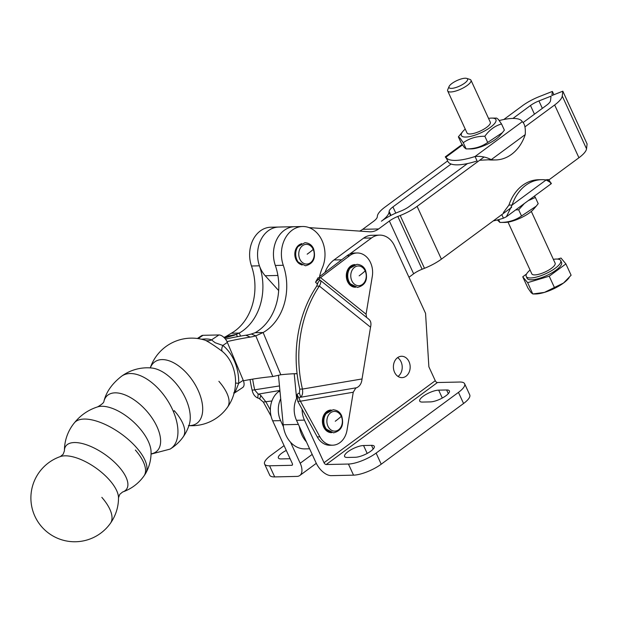 <?xml version="1.0" encoding="UTF-8"?>
<svg xmlns="http://www.w3.org/2000/svg" width="618" height="618" viewBox="0 0 618 618"><rect width="100%" height="100%" fill="white"/><g stroke="black" fill="none" stroke-linecap="round" stroke-linejoin="round"><path stroke-width="0.93" d="M397.598 357.629A10.684 8.382 -91.3 0 1 401.059 361.8A10.684 8.382 -91.3 0 1 398.023 376.447M394.562 372.275A10.684 8.382 88.7 0 0 402.017 377.629A10.684 8.382 88.7 0 0 409.008 361.623A10.684 8.382 88.7 0 0 401.545 356.269A10.684 8.382 88.7 0 0 394.562 372.275M317.683 284.095L316.146 282.859A8.544 4.419 128.8 0 0 317.134 283.33A4.272 2.209 128.8 0 1 317.42 283.43L319.892 279.969A8.544 4.419 128.8 0 0 319.313 279.761A4.272 2.209 128.8 0 1 318.826 279.529A4.272 2.209 128.8 0 1 318.525 279.166L349.68 255.667A19.228 15.095 -91.3 0 1 357.096 252.978A19.228 15.095 -91.3 0 1 360.611 253.426A19.228 15.095 -91.3 0 1 372.299 276.339L366.072 314.199L366.59 317.428M354.122 287.138A11.325 8.884 88.7 0 0 354.709 286.984M355.095 264.589A11.325 8.884 88.7 0 0 354.941 264.589A11.325 8.884 88.7 0 0 346.343 274.786A11.325 8.884 88.7 0 0 353.38 286.968A11.325 8.884 88.7 0 0 355.45 287.239A11.325 8.884 88.7 0 0 355.597 287.231M353.249 392.237L300.394 401.213L319.908 436.849A19.228 15.095 88.7 0 0 332.685 445.192A19.228 15.095 88.7 0 0 335.304 444.844A19.228 15.095 88.7 0 0 347.03 430.105L353.249 392.237L355.512 388.498A4.272 2.634 80.4 0 1 356.516 387.756L299.993 397.351A4.272 2.634 -99.6 0 0 298.981 398.1L297.057 394.678L297.745 401.267L300.394 401.213L298.981 398.1M332.685 445.192L330.035 445.254A19.228 15.095 -91.3 0 1 317.258 436.911L297.745 401.267M330.228 432.561A11.325 8.884 88.7 0 0 330.815 432.407M331.202 410.012A11.325 8.884 88.7 0 0 331.047 410.012A11.325 8.884 88.7 0 0 322.449 420.209A11.325 8.884 88.7 0 0 329.487 432.391A11.325 8.884 88.7 0 0 331.549 432.654A11.325 8.884 88.7 0 0 331.704 432.654M329.935 432.052L328.892 432.075A10.684 8.382 -91.3 0 1 328.575 432.075M352.469 286.652A10.684 8.382 88.7 0 0 352.785 286.652L353.828 286.628M353.349 265.269L352.306 265.292A10.684 8.382 88.7 0 0 351.997 265.307M328.112 410.723L329.456 410.692A10.684 8.382 88.7 0 0 328.49 410.553M330.321 410.298A11.325 8.884 88.7 0 0 329.726 410.174M319.56 276.625L347.03 255.721A19.228 15.095 -91.3 0 1 349.479 254.23A19.228 15.095 -91.3 0 1 354.446 253.032L357.096 252.978M368.428 318.973C370.777 320.58 371.48 323.322 370.537 327.192L362.032 378.958C361.661 383.075 360.039 385.91 357.173 387.478A8.544 5.261 80.4 0 1 356.516 387.756M318.818 278.957L315.551 282.148L318.038 277.783L320.688 277.729L366.072 314.199M316.146 282.859A8.544 4.419 128.8 0 1 315.551 282.148M297.057 394.678A8.544 5.261 -99.6 0 1 299.081 393.179A4.272 2.634 -99.6 0 0 299.406 393.048L299.792 389.131A110.637 86.829 -91.3 0 1 316.717 286.126L317.536 283.492M316.717 286.126L319.359 286.064C321.128 282.851 321.306 280.819 319.892 279.969L368.992 319.359M299.993 397.351A8.544 5.261 -99.6 0 0 300.649 397.073C302.426 395.705 303.029 393.04 302.434 389.07L362.032 378.958M299.792 389.131L302.434 389.07A110.637 86.829 88.7 0 1 319.359 286.064L370.537 327.192M299.406 393.048L300.649 397.073M354.222 264.875A11.325 8.884 88.7 0 0 353.62 264.751M296.864 397.845A21.367 16.771 -91.3 0 0 296.501 420.294L316.092 462.89A14.956 8.119 -126.4 0 0 331.318 475.644L353.542 475.149L348.428 464.041A21.367 6.396 -24.7 0 0 376.115 453.094L458.456 392.384A21.367 6.396 -24.7 0 0 464.628 383.755A21.367 6.396 -24.7 0 0 459.661 382.032L437.444 382.527A2.14 1.159 -126.4 0 1 435.265 380.703L428.877 366.814L425.555 313.326L394.508 245.825A21.367 16.771 88.7 0 0 379.591 235.118A21.367 16.771 88.7 0 0 371.549 237.961L349.479 254.23M348.428 464.041L326.211 464.535A2.14 1.159 53.6 0 1 324.033 462.712L304.442 420.116A21.367 16.771 88.7 0 1 302.117 409.255M324.968 272.515A28.845 22.634 -91.3 0 1 333.99 259.969L363.6 238.139A21.367 16.771 -91.3 0 1 371.642 235.296L379.591 235.118M464.628 383.755L469.734 394.863A21.367 6.396 155.3 0 1 463.562 403.5L381.221 464.203A21.367 6.396 155.3 0 1 353.542 475.149M347.37 457.451L355.319 457.274A11.966 3.584 -24.7 0 0 368.073 452.932A11.966 3.584 -24.7 0 0 374.276 446.312A11.966 3.584 -24.7 0 0 371.495 445.346L363.554 445.524A11.966 3.584 -24.7 0 0 350.792 449.865A11.966 3.584 -24.7 0 0 344.597 456.486A11.966 3.584 -24.7 0 0 347.37 457.451M422.488 402.071L430.437 401.893A11.966 3.584 -24.7 0 0 443.191 397.544A11.966 3.584 -24.7 0 0 449.394 390.931A11.966 3.584 -24.7 0 0 446.613 389.966L438.672 390.143A11.966 3.584 -24.7 0 0 425.91 394.485A11.966 3.584 -24.7 0 0 419.715 401.105A11.966 3.584 -24.7 0 0 422.488 402.071M279.931 390.669L278.594 391.65A21.367 16.771 88.7 0 0 271.905 400.974A21.367 16.771 88.7 0 0 270.344 409.966A21.367 16.771 88.7 0 0 272.669 420.819L292.26 463.415A2.14 1.159 -126.4 0 1 292.206 465.169A2.14 1.159 -126.4 0 1 291.789 465.3L269.572 465.794A21.367 6.396 155.3 0 1 264.604 464.072A21.367 6.396 155.3 0 1 270.777 455.443L284.079 445.632M260.827 395.481A8.544 5.261 80.4 0 0 258.478 394.091A4.272 2.634 80.4 0 1 258.123 393.967L257.799 398.031A8.544 5.261 80.4 0 0 258.509 398.27A4.272 2.634 80.4 0 1 259.684 398.973L260.827 395.481L265.972 401.978L270.344 409.966M259.684 398.973L263.322 402.04L271.078 416.2M271.905 400.974L263.322 402.04M252.669 379.12A110.637 86.829 88.7 0 0 254.778 390.136L258.123 393.967M279.475 385.941L252.129 390.197C253.001 394.153 254.894 396.764 257.799 398.031M252.129 390.197A110.637 86.829 -91.3 0 1 250.074 379.56M290.545 442.233L300.201 463.245A14.956 8.119 53.6 0 1 299.815 475.489A14.956 8.119 53.6 0 1 296.903 476.408L274.686 476.911L269.572 465.794M283.461 426.837L280.611 420.642A21.367 16.771 -91.3 0 1 280.703 398.749M264.604 464.072L269.718 475.188A21.367 6.396 -24.7 0 0 274.686 476.911M290.081 458.687A11.966 3.584 155.3 0 1 289.116 458.749L281.175 458.927A11.966 3.584 155.3 0 1 278.394 457.961A11.966 3.584 155.3 0 1 286.281 450.422M523.098 122.557L546.714 105.145A12.824 3.839 155.3 0 0 550.514 100.68L551.04 96.145L538.935 100.935A12.824 3.839 -24.7 0 0 530.476 105.508L512.94 118.44M511.642 207.362L441.391 259.158A25.639 7.679 155.3 0 1 424.473 268.297L422.102 269.239A12.824 3.839 -24.7 0 0 413.643 273.805L408.969 277.258M447.648 160.896L384.991 207.092A25.639 7.679 155.3 0 0 377.389 216.022L377.281 216.91A12.824 3.839 -24.7 0 1 373.481 221.383L362.72 229.309L378.61 228.961L389.371 221.028A12.824 3.839 155.3 0 1 397.822 216.454L400.201 215.512A25.639 7.679 -24.7 0 0 417.111 206.373L484.025 157.042M467.455 163.577L409.17 206.551A12.824 3.839 155.3 0 1 400.711 211.124L398.332 212.059A25.639 7.679 -24.7 0 0 381.422 221.205A25.639 7.679 155.3 0 0 389.031 212.268L389.131 211.379A12.824 3.839 -24.7 0 1 392.932 206.914L451.094 164.033M524.976 126.852L554.655 104.967A25.639 7.679 -24.7 0 0 562.256 96.037L562.82 91.194L551.905 95.512L552.376 91.425L539.444 96.539A25.639 7.679 155.3 0 0 522.534 105.686L503.778 119.513M562.82 91.194L587.1 143.979L586.536 148.814A25.639 7.679 155.3 0 1 578.935 157.752L547.78 180.719M278.741 227.045A27.779 21.8 88.7 0 0 259.436 265.817A51.279 40.24 -91.3 0 1 239.282 333.056L231.341 333.233A51.279 40.24 -91.3 0 0 251.487 265.995A27.779 21.8 88.7 0 1 270.792 227.223L294.624 226.69A27.779 21.8 88.7 0 0 294.624 226.69A27.779 21.8 88.7 0 0 275.574 266.165M378.61 228.961A21.367 16.771 -91.3 0 1 370.568 231.796A21.367 16.771 -91.3 0 1 369.363 231.773L309.062 227.617M553.898 94.724L552.376 91.425M278.733 227.045A27.779 21.8 88.7 0 0 258.795 245.292A27.779 21.8 88.7 0 0 265.207 275.744L278.672 290.568M362.72 229.309A21.367 16.771 -91.3 0 1 359.591 231.093M122.565 492.028L119.761 494.354L118.501 497.768A37.242 15.867 35.3 0 0 109.834 480.425A37.242 15.867 35.3 0 0 64.96 455.821A37.242 15.867 35.3 0 0 60.363 456.571L63.16 454.245L64.427 450.839A37.242 15.867 35.3 0 1 74.376 442.542A37.242 15.867 35.3 0 1 119.243 467.146A37.242 15.867 35.3 0 1 122.565 492.028L122.565 492.028A43.801 43.801 0 0 0 143.963 475.968A43.801 18.656 -144.7 0 0 135.365 450.035M150.298 367.895A37.242 20.641 56.2 0 1 161.993 359.591A37.242 20.641 56.2 0 1 198.888 392.082A37.242 20.641 56.2 0 1 189.633 425.609A37.242 20.641 56.2 0 1 188.923 425.609M233.704 392.924L235.497 391.31L238.702 383.314L235.543 383.052M234.06 393.28L242.681 387.509A8.544 4.735 -123.8 0 0 243.909 385.678A8.544 4.735 -123.8 0 0 243.222 380.286L238.702 383.314A42.959 33.712 88.7 0 0 222.851 345.439L215.164 342.727L211.511 339.908A35.512 9.849 -22.7 0 0 201.584 339.243M197.389 338.486L201.429 335.783A8.544 4.735 56.2 0 1 203.013 335.311L218.903 334.956A8.544 4.735 56.2 0 1 223.577 337.096A8.544 4.735 56.2 0 1 227.37 342.418L243.222 380.286M150.761 367.965L151.564 367.996A37.242 20.641 56.2 0 1 186.443 400.418A37.242 20.641 56.2 0 1 189.317 424.396L189.317 424.396A43.801 43.801 0 0 1 183.16 436.926A43.801 18.656 35.3 0 0 174.562 411.001M151.564 367.996A43.801 43.801 0 0 0 121.53 376.269A43.77 24.264 56.2 0 1 121.599 376.223A43.77 24.264 56.2 0 1 173.457 411.727A43.77 24.264 56.2 0 1 170.189 449.023A43.77 24.264 56.2 0 1 170.027 449.116L151.024 454.122M319.328 277.76A42.735 33.534 -91.3 0 1 322.38 267.756A27.779 21.8 88.7 0 0 323.121 243.276A27.779 21.8 88.7 0 0 302.581 226.512A27.779 21.8 88.7 0 0 283.276 265.284A51.279 40.24 -91.3 0 1 263.129 332.523L255.79 335.86A51.279 47.54 -67.2 0 1 250.228 337.096A363.222 336.717 112.8 0 0 227.007 341.63M300.989 264.558A10.684 8.382 -91.3 0 1 295.914 259.475A10.684 8.382 -91.3 0 1 295.628 258.772A10.684 8.382 -91.3 0 1 300.533 244.118M243.422 380.788A320.495 297.103 -67.2 0 1 272.824 376.54L280.811 374.763A320.495 251.518 -91.3 0 1 297.08 373.635M272.824 376.54L255.79 335.86L251.364 333.998A51.279 47.54 -67.2 0 1 245.802 335.226A363.222 336.717 112.8 0 0 225.446 339.112M302.581 226.512L294.639 226.69A27.779 21.8 88.7 0 0 275.334 265.462A51.279 40.24 -91.3 0 1 255.188 332.7L263.129 332.523L280.811 374.763M294.276 373.728A320.495 251.518 -91.3 0 1 297.096 373.743M251.364 333.998L255.188 332.7M231.341 333.233L225.918 336.524A51.279 28.096 -101.8 0 1 223.894 337.382M225.918 336.524L236.416 334.33A51.279 28.096 -101.8 0 1 233.318 335.504A363.222 199.004 78.2 0 0 224.658 338.17M237.397 336.671L236.416 334.33L239.282 333.056L240.556 336.107M97.574 406.891A37.242 17.729 42 0 1 97.629 406.876C88.266 409.881 80.502 415.219 74.345 422.89A43.708 18.617 35.3 0 1 74.407 422.805A43.708 18.617 35.3 0 1 136.802 447.926A43.708 18.617 35.3 0 1 145.778 473.179A43.708 18.617 35.3 0 1 145.701 473.326A43.801 43.801 0 0 1 143.963 475.968M151.039 453.844A37.242 19.189 -131.7 0 0 146.265 410.591A37.242 19.189 -131.7 0 0 103.948 401.198C104.071 402.48 101.962 404.373 97.629 406.876A37.242 17.729 42 0 1 97.636 406.876A37.242 17.729 42 0 1 131.132 419.807A37.242 17.729 42 0 1 151.07 452.276C151.109 459.746 149.34 466.714 145.778 473.179M150.267 367.895A43.801 43.801 0 0 1 204.859 340.132L204.859 340.132A29.718 8.243 157.3 0 1 205.632 340.425C209.819 342.596 215.342 346.219 222.202 351.302A8.544 4.411 129 0 1 222.851 345.439L227.37 342.418M205.632 340.425A8.544 7.964 115.2 0 0 211.511 339.908L218.903 334.956M294.23 373.736L296.594 398.394M299.344 426.482A27.138 21.298 88.7 0 0 306.428 441.885M309.603 448.776L304.944 448.884A27.138 21.298 -91.3 0 1 283.199 424.751L278.455 375.327M530.074 270.058A18.973 5.686 -24.7 0 0 526.235 276.439L527.092 278.293A18.973 5.686 -24.7 0 0 531.495 279.823A18.973 5.686 -24.7 0 0 551.727 272.932A18.973 5.686 -24.7 0 0 561.561 262.434L560.711 260.58A18.973 5.686 -24.7 0 0 556.3 259.05A18.973 5.686 -24.7 0 0 553.373 259.344M526.235 276.439A18.973 5.686 -24.7 0 0 530.646 277.969A18.973 5.686 -24.7 0 0 550.877 271.078A18.973 5.686 -24.7 0 0 560.711 260.58M526.567 273.99L522.743 276.81L527.95 288.119L531.156 292.7L532.847 293.967L544.396 292.407A21.367 6.396 155.3 0 1 535.845 293.975A21.367 6.396 155.3 0 1 535.451 293.983L532.778 293.975L527.648 282.658L549.224 276.215L565.903 263.917L571.109 275.226L563.531 283.029A21.367 6.396 155.3 0 1 544.396 292.407L563.531 283.029A21.367 6.396 155.3 0 0 568.035 278.996L569.078 277.768M508.027 222.132L531.828 273.867A12.824 3.839 -24.7 0 0 534.809 274.902A12.824 3.839 -24.7 0 0 548.475 270.244A12.824 3.839 -24.7 0 0 555.119 263.152L531.325 211.418M449.093 86.481L447.772 89.571A12.824 3.839 -24.7 0 0 447.687 90.939A12.824 3.839 -24.7 0 0 450.669 91.974A12.824 3.839 -24.7 0 0 464.334 87.316A12.824 3.839 -24.7 0 0 470.986 80.224A12.824 3.839 -24.7 0 0 469.889 79.398L466.69 78.393A10.197 3.051 155.3 0 1 463.562 83.893A10.197 3.051 155.3 0 1 451.395 88.389A10.197 3.051 155.3 0 1 449.093 86.481A10.197 3.051 155.3 0 1 455.705 81.167A10.197 3.051 155.3 0 1 465.184 78.223A10.197 3.051 155.3 0 1 466.69 78.393M549.224 276.215L554.423 287.524M565.903 263.917L561.005 258.061L557.583 259.089M522.743 276.81L527.648 282.658M499.244 120.556A42.094 12.607 155.3 0 1 522.272 121.692C524.69 123.623 525.679 127.918 525.238 134.585A42.094 33.032 -91.3 0 1 511.557 154.346A42.094 33.032 -91.3 0 1 495.713 159.938A42.094 33.032 -91.3 0 1 491.24 159.653L479.668 160.247M501.538 123.963L504.381 130.143L502.357 132.685L487.695 142.449C481.53 146.829 474.33 148.977 466.111 148.892L463.268 142.704C469.441 138.332 476.632 136.184 484.852 136.261C489.386 129.934 494.948 125.833 501.538 123.963L498.324 119.374L496.64 118.108M465.246 129.108A19.019 5.693 -24.7 0 0 462.859 131.425L458.371 136.848L460.055 138.123L463.268 142.704M462.859 131.425A19.019 5.693 -24.7 0 0 461.623 135.914A19.019 5.693 -24.7 0 0 482.426 132.082A19.019 5.693 -24.7 0 0 495.675 119.235A19.019 5.693 -24.7 0 0 491.851 118.092A19.019 5.693 -24.7 0 0 488.537 118.393M502.357 132.685L499.892 135.574A19.019 5.693 155.3 0 1 470.901 148.907L466.042 148.899L464.427 147.617L461.213 143.036L458.371 136.848M490.128 121.947A12.824 3.839 155.3 0 1 489.294 124.975A12.824 3.839 155.3 0 1 469.75 133.967A12.824 3.839 155.3 0 1 467.169 133.194M487.695 142.449L484.852 136.261M447.069 159.629L447.973 161.599A42.094 12.607 155.3 0 0 477.096 160.95L475.057 156.508A42.094 12.607 155.3 0 1 445.933 157.157L447.069 159.629M446.157 158.084L445.269 156.879L445.933 157.157L462.473 144.96M522.272 121.692L475.057 156.508C480.819 155.968 486.219 157.011 491.24 159.653L525.238 134.585M495.713 159.938L492.538 160.008A42.094 33.032 -91.3 0 1 488.089 159.73M503.376 212.607L508.931 205.099A42.094 33.032 -91.3 0 1 522.604 185.346A42.094 33.032 -91.3 0 1 538.448 179.745L541.631 179.676A42.094 33.032 -91.3 0 1 546.103 179.962C550.831 182.604 552.345 183.739 550.638 183.368M508.931 205.099L512.113 205.029A42.094 33.032 -91.3 0 1 525.787 185.269A42.094 33.032 -91.3 0 1 541.631 179.676M528.274 200.626L535.358 197.482L538.201 203.67L536.177 206.211L521.515 215.976C515.342 220.348 508.15 222.495 499.931 222.418L497.328 219.962M535.358 197.482L534.439 196.076M515.698 209.896L518.672 209.788L524.327 203.538M518.672 209.788L521.515 215.976M536.177 206.211L533.713 209.093A19.019 5.693 155.3 0 1 504.713 222.434L499.862 222.426L498.641 219.614M493.257 220.912A42.094 12.607 -24.7 0 0 503.423 218.177L501.785 214.624M549.008 179.815L549.502 180.889M545.632 179.892L548.259 179.521M546.103 179.962L512.113 205.029L506.42 216.733L503.423 218.177M174.245 410.638L173.457 411.727L174.245 410.638M341.283 416.347A9.865 7.74 -91.3 0 1 338.548 429.811A9.865 7.74 -91.3 0 1 327.942 426.181A9.865 7.74 -91.3 0 1 330.676 412.716A9.865 7.74 -91.3 0 1 341.283 416.347A46.203 13.843 -24.7 0 1 335.273 421.244M365.176 270.923A9.865 7.74 -91.3 0 1 362.442 284.388A9.865 7.74 -91.3 0 1 351.835 280.757A9.865 7.74 -91.3 0 1 354.577 267.293A9.865 7.74 -91.3 0 1 365.176 270.923A46.203 13.843 -24.7 0 1 359.166 275.829M319.908 436.849L317.258 436.911M328.668 411.155A10.684 8.382 88.7 0 0 324.079 426.659A10.684 8.382 88.7 0 0 329.124 431.619M329.757 410.63A11.263 8.837 88.7 0 0 326.126 413.635A11.263 8.837 88.7 0 0 325.045 426.922A11.263 8.837 88.7 0 0 326.474 429.263A11.263 8.837 88.7 0 0 330.236 432.106M352.569 265.732A10.684 8.382 88.7 0 0 347.973 281.236A10.684 8.382 88.7 0 0 353.025 286.204M353.65 265.207A11.263 8.837 88.7 0 0 350.02 268.212A11.263 8.837 88.7 0 0 348.946 281.499A11.263 8.837 88.7 0 0 350.367 283.84A11.263 8.837 88.7 0 0 354.129 286.682M317.134 283.33L317.683 283.77M349.68 255.667L347.03 255.721M326.211 464.535L437.444 382.527M435.265 380.703L324.033 462.712M333.99 259.969L341.677 259.799M296.501 420.294L304.442 420.116M363.6 238.139L371.549 237.961M463.562 403.5L458.456 392.384M381.221 464.203L376.115 453.094M367.185 453.427L363.554 445.524M373.202 449.047L371.495 445.346M442.303 398.046L438.672 390.143M448.32 393.666L446.613 389.966M258.478 394.091L279.908 390.452M300.201 463.245L312.19 454.408M291.789 465.3L292.453 464.813M280.024 391.619L278.594 391.65M280.611 420.642L272.669 420.819M441.391 259.158L417.111 206.373M400.201 215.512L424.473 268.297M554.655 104.967L578.935 157.752M586.536 148.814L562.256 96.037M389.371 221.028L413.643 273.805M422.102 269.239L397.822 216.454M390.978 215.388L389.131 211.379M392.932 206.914L395.79 213.117M534.462 114.175L530.476 105.508M538.935 100.935L542.349 108.359M265.207 275.744L277.891 275.458M389.031 212.268L390.561 215.597M313.226 249.417A9.865 7.74 -91.3 0 1 310.336 262.828A9.865 7.74 -91.3 0 1 299.769 259.004A9.865 7.74 -91.3 0 1 302.666 245.585A9.865 7.74 -91.3 0 1 313.226 249.417A46.203 13.472 -24 0 1 307.161 254.191M218.896 381.321A43.801 18.656 35.3 0 1 227.494 407.247A43.801 43.801 0 0 0 231.758 364.072A35.944 28.212 88.7 0 0 222.202 351.302M198.123 338.587L203.013 335.311M251.487 265.995L259.436 265.817M301.638 243.577A11.263 8.837 88.7 0 0 298.007 246.582A11.263 8.837 88.7 0 0 296.872 259.722A11.263 8.837 88.7 0 0 298.355 262.21A11.263 8.837 88.7 0 0 302.117 265.045M250.228 337.096L245.802 335.226M283.276 265.284L275.334 265.462M223.971 337.459L233.318 335.504M60.363 456.571A43.801 43.801 0 0 0 49.37 533.697A43.801 43.801 0 0 0 110.437 523.284A43.801 18.656 -144.7 0 0 101.839 497.359M283.199 424.751L298.394 424.411M326.474 429.263L333.573 432.832C341.569 430.754 344.249 425.045 341.623 415.705C340.054 412.082 337.196 410.097 333.063 409.749L326.126 413.635M350.367 283.84L357.474 287.409C365.462 285.331 368.143 279.622 365.516 270.29C363.948 266.667 361.097 264.674 356.957 264.326L350.02 268.212M299.815 475.489L316.3 463.33M298.355 262.21L305.462 265.779C313.396 263.747 316.092 258.085 313.573 248.799C311.959 245.045 309.077 243.013 304.944 242.696L298.007 246.582M170.189 449.023A43.801 43.801 0 0 0 183.16 436.926M188.915 425.632A43.801 43.801 0 0 0 227.494 407.247M103.955 401.19L103.948 401.198C106.234 391.912 112.121 383.585 121.599 376.223M74.407 422.805A43.801 43.801 0 0 0 64.427 450.839M188.42 425.563L188.884 425.586M110.437 523.284A43.801 43.801 0 0 0 118.501 497.768M466.999 132.932L447.687 90.939M490.298 122.217L470.986 80.224M491.851 118.092L496.71 118.1M447.138 159.784L446.435 158.254M462.133 144.442L445.269 156.879M487.772 159.745L488.405 159.714M550.607 182.681L549.433 180.742M551.302 183.646L506.42 216.733"/></g></svg>
